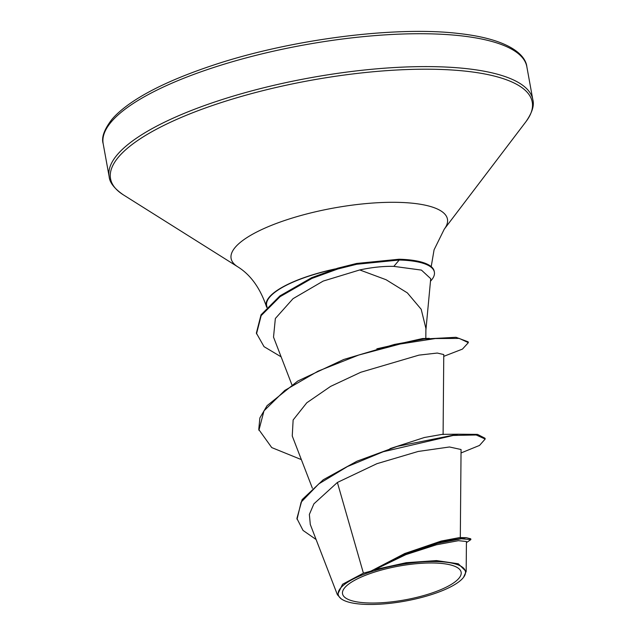 <?xml version="1.0" encoding="UTF-8"?>
<svg xmlns="http://www.w3.org/2000/svg" width="636" height="636" viewBox="0 0 636 636"><rect width="100%" height="100%" fill="white"/><g stroke="black" fill="none" stroke-linecap="round" stroke-linejoin="round"><path stroke-width="0.95" d="M430.691 593.42A60.269 17.156 -10.3 0 1 349.943 600.114A60.269 17.156 -10.3 0 1 372.974 572.591A60.269 17.156 -10.3 0 1 453.722 565.897A60.269 17.156 -10.3 0 1 430.691 593.42M432.782 594.167A64.633 18.396 -10.3 0 1 342.089 599.414A64.633 18.396 -10.3 0 1 370.883 571.836A64.633 18.396 -10.3 0 1 440.7 561.739A64.633 18.396 -10.3 0 1 463.533 577.345A64.633 18.396 -10.3 0 1 432.782 594.167M341.079 598.762L337.454 594.803L342.573 584.261L363.402 573.147L370.891 571.136L404.838 553.463L441.607 541.522L466.339 537.698L470.727 538.803L470.871 539.598L461.354 538.772L437.234 543.446L405.696 553.964L371.05 571.025M333.932 269.338A83.403 23.739 169.7 0 0 308.754 276.183A83.403 23.739 169.7 0 0 267.136 307.109M425.889 330.179L430.723 278.687L421.437 270.101L393.843 266.373C383.333 266.126 371.973 267.319 359.753 269.942L386.052 279.713L407.358 292.886L421.199 309.287L425.889 328.375M335.411 268.885A83.873 23.874 169.7 0 0 308.532 276.103A83.873 23.874 169.7 0 0 266.341 306.29A83.873 23.874 169.7 0 0 266.802 307.466M460.313 537.714L461.06 449.517L449.477 446.981L418.186 451.457L376.886 463.7L337.382 482.462L363.402 573.147M404.496 553.606L441.177 541.069L459.733 537.547L466.339 537.698M390.003 448.642L424.363 437.504L442.243 434.356L458.119 434.197L397.254 446.385L356.963 461.211L323.271 479.743L302.1 499.65L296.901 518.483L303.038 530.424L316.1 539.519M376.854 348.806L422.479 338.551L429.292 338.36M359.753 269.942L323.191 281.08L293.045 298.666L275.356 318.493L273.52 337.112L291.86 384.693M443.093 434.595L443.769 354.562L437.242 353.052L418.965 355.127L360.787 372.259L330.633 386.378L306.775 402.795L293.132 419.983L292.25 435.986L312.395 488.249M337.382 482.462L313.906 503.839L309.358 514.429L310.288 524.334M466.363 541.482L458.429 540.687L436.415 544.79L405.879 554.632L374.707 569.657L406.237 562.701L436.495 560.586L458.325 563.782L466.14 571.541L463.533 577.345M461.028 452.959L479.528 445.423L485.173 439.047L485.03 438.252L477.493 434.388L458.119 434.197M485.173 439.047L476.205 434.984L453.253 435.453L383.206 451.751L347.487 466.53L318.731 483.932L301.138 502.146L297.044 519.278M466.419 542.603L470.871 539.598M374.707 569.657L375.248 569.196M301.361 459.613L271.739 447.585L258.765 429.507L259.87 417.932L267.072 405.673L297.728 381.059L343.726 359.483L394.431 344.434L424.204 338.996L456.012 337.295L468.191 341.858L468.335 342.653L462.459 349.092L443.753 356.351M281.12 356.836L264.035 346.66L256.364 333.097L261.022 314.828L279.951 295.875L311.704 277.662L337.613 268.217L356.581 263.463L399.066 259.234L399.217 260.021L393.843 266.373M258.908 430.302L263.988 410.856L284.809 390.409L318.095 371.138L358.728 355.039L400.108 344.02L435.366 338.543L459.264 338.416L468.335 342.653M256.507 333.892L261.165 315.623L280.094 296.67L311.847 278.449L337.756 269.012L356.724 264.258L399.217 260.021A79.262 22.562 169.7 0 1 434.372 272.136A79.262 22.562 169.7 0 1 430.485 281.192M434.372 272.136L434.229 271.341A79.262 22.562 169.7 0 0 399.066 259.234M103.183 143.76A215.302 61.287 -10.3 0 1 211.923 68.068A215.302 61.287 -10.3 0 1 526.847 66.764L532.817 99.637A215.302 61.287 -10.3 0 0 217.894 100.941A215.302 61.287 -10.3 0 0 109.154 176.633L103.183 143.76C101.259 137.678 104.129 129.609 111.801 119.544C115.585 114.981 121.007 110.108 128.067 104.916C147.329 90.956 175.472 77.791 212.488 65.428C289.968 39.384 395.409 25.845 458.938 33.525C510.573 39.249 525.757 55.658 526.847 66.764M266.341 306.29C260.021 287.838 250.449 274.657 237.649 266.746L123.297 194.815A214.3 61 -10.3 0 1 218.784 103.382A214.3 61 -10.3 0 1 450.264 69.896A214.3 61 -10.3 0 1 525.98 121.635C532.189 112.659 534.471 105.33 532.817 99.637M237.649 266.746A109.949 31.299 -10.3 0 1 286.637 219.833A109.949 31.299 -10.3 0 1 405.402 202.653A109.949 31.299 -10.3 0 1 444.246 229.199L525.98 121.635M342.089 599.414L341.071 598.778M123.297 194.815C114.329 188.598 109.615 182.54 109.154 176.633M431.208 266.611L434.078 249.813L444.246 229.199M425.818 338.495L425.905 328.375M310.249 524.35L337.422 594.811M466.434 541.482L466.172 571.549"/></g></svg>

